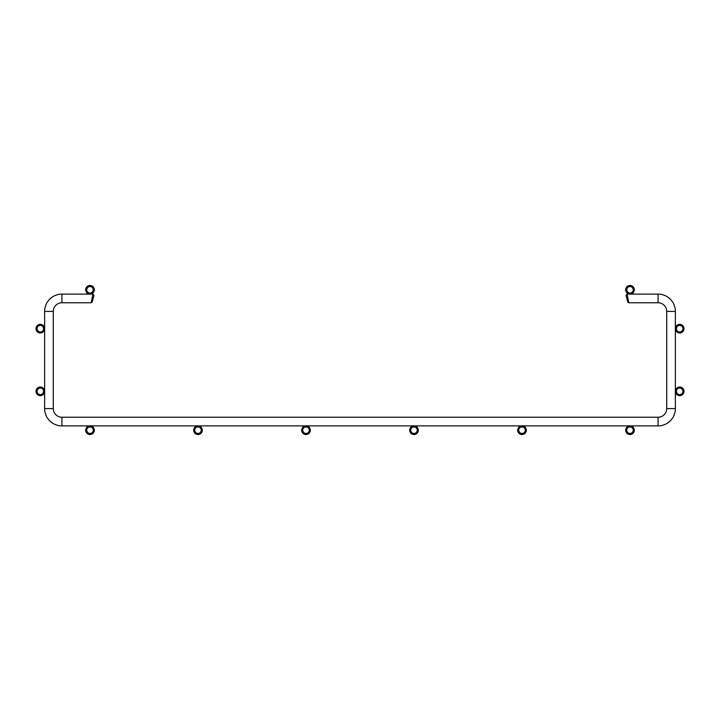 <?xml version="1.0" encoding="UTF-8"?>
<svg xmlns="http://www.w3.org/2000/svg" width="720" height="720" viewBox="0 0 720 720"><rect width="100%" height="100%" fill="white"/><g stroke="black" fill="none" stroke-linecap="round" stroke-linejoin="round"><path stroke-width="1.08" d="M633.24 289.8A3.24 3.24 0 0 0 630 286.56A3.24 3.24 0 0 0 626.76 289.8A3.24 3.24 0 0 0 630 293.04A3.24 3.24 0 0 0 633.24 289.8M634.32 289.8A4.32 4.32 0 0 0 630 285.48A4.32 4.32 0 0 0 625.68 289.8A4.32 4.32 0 0 0 630 294.12A4.32 4.32 0 0 0 634.32 289.8M682.92 328.68A3.24 3.24 0 0 0 679.68 325.44A3.24 3.24 0 0 0 676.44 328.68A3.24 3.24 0 0 0 679.68 331.92A3.24 3.24 0 0 0 682.92 328.68M684 328.68A4.32 4.32 0 0 0 679.68 324.36A4.32 4.32 0 0 0 675.36 328.68A4.32 4.32 0 0 0 679.68 333A4.32 4.32 0 0 0 684 328.68M682.92 391.32A3.24 3.24 0 0 0 679.68 388.08A3.24 3.24 0 0 0 676.44 391.32A3.24 3.24 0 0 0 679.68 394.56A3.24 3.24 0 0 0 682.92 391.32M684 391.32A4.32 4.32 0 0 0 679.68 387A4.32 4.32 0 0 0 675.36 391.32A4.32 4.32 0 0 0 679.68 395.64A4.32 4.32 0 0 0 684 391.32M633.24 430.2A3.24 3.24 0 0 0 630 426.96A3.24 3.24 0 0 0 626.76 430.2A3.24 3.24 0 0 0 630 433.44A3.24 3.24 0 0 0 633.24 430.2M634.32 430.2A4.32 4.32 0 0 0 630 425.88A4.32 4.32 0 0 0 625.68 430.2A4.32 4.32 0 0 0 630 434.52A4.32 4.32 0 0 0 634.32 430.2M525.24 430.2A3.24 3.24 0 0 0 522 426.96A3.24 3.24 0 0 0 518.76 430.2A3.24 3.24 0 0 0 522 433.44A3.24 3.24 0 0 0 525.24 430.2M526.32 430.2A4.32 4.32 0 0 0 522 425.88A4.32 4.32 0 0 0 517.68 430.2A4.32 4.32 0 0 0 522 434.52A4.32 4.32 0 0 0 526.32 430.2M417.24 430.2A3.24 3.24 0 0 0 414 426.96A3.24 3.24 0 0 0 410.76 430.2A3.24 3.24 0 0 0 414 433.44A3.24 3.24 0 0 0 417.24 430.2M418.32 430.2A4.32 4.32 0 0 0 414 425.88A4.32 4.32 0 0 0 409.68 430.2A4.32 4.32 0 0 0 414 434.52A4.32 4.32 0 0 0 418.32 430.2M309.24 430.2A3.24 3.24 0 0 0 306 426.96A3.24 3.24 0 0 0 302.76 430.2A3.24 3.24 0 0 0 306 433.44A3.24 3.24 0 0 0 309.24 430.2M310.32 430.2A4.32 4.32 0 0 0 306 425.88A4.32 4.32 0 0 0 301.68 430.2A4.32 4.32 0 0 0 306 434.52A4.32 4.32 0 0 0 310.32 430.2M201.24 430.2A3.24 3.24 0 0 0 198 426.96A3.24 3.24 0 0 0 194.76 430.2A3.24 3.24 0 0 0 198 433.44A3.24 3.24 0 0 0 201.24 430.2M202.32 430.2A4.32 4.32 0 0 0 198 425.88A4.32 4.32 0 0 0 193.68 430.2A4.32 4.32 0 0 0 198 434.52A4.32 4.32 0 0 0 202.32 430.2M93.24 430.2A3.24 3.24 0 0 0 90 426.96A3.24 3.24 0 0 0 86.76 430.2A3.24 3.24 0 0 0 90 433.44A3.24 3.24 0 0 0 93.24 430.2M94.32 430.2A4.32 4.32 0 0 0 90 425.88A4.32 4.32 0 0 0 85.68 430.2A4.32 4.32 0 0 0 90 434.52A4.32 4.32 0 0 0 94.32 430.2M43.56 391.32A3.24 3.24 0 0 0 40.32 388.08A3.24 3.24 0 0 0 37.08 391.32A3.24 3.24 0 0 0 40.32 394.56A3.24 3.24 0 0 0 43.56 391.32M44.64 391.32A4.32 4.32 0 0 0 40.32 387A4.32 4.32 0 0 0 36 391.32A4.32 4.32 0 0 0 40.32 395.64A4.32 4.32 0 0 0 44.64 391.32M43.56 328.68A3.24 3.24 0 0 0 40.32 325.44A3.24 3.24 0 0 0 37.08 328.68A3.24 3.24 0 0 0 40.32 331.92A3.24 3.24 0 0 0 43.56 328.68M44.64 328.68A4.32 4.32 0 0 0 40.32 324.36A4.32 4.32 0 0 0 36 328.68A4.32 4.32 0 0 0 40.32 333A4.32 4.32 0 0 0 44.64 328.68M93.24 289.8A3.24 3.24 0 0 0 90 286.56A3.24 3.24 0 0 0 86.76 289.8A3.24 3.24 0 0 0 90 293.04A3.24 3.24 0 0 0 93.24 289.8M94.32 289.8A4.32 4.32 0 0 0 90 285.48A4.32 4.32 0 0 0 85.68 289.8A4.32 4.32 0 0 0 90 294.12A4.32 4.32 0 0 0 94.32 289.8M658.08 417.24L658.08 425.88A17.28 17.28 0 0 0 675.36 408.6L666.72 408.6L666.72 311.4L666.72 408.6A8.64 8.64 0 0 1 658.08 417.24L61.92 417.24A8.64 8.64 0 0 1 53.28 408.6A8.64 8.64 0 0 0 61.92 417.24A8.64 8.64 0 0 1 53.28 408.6A8.64 8.64 0 0 0 61.92 417.24A8.64 8.64 0 0 1 53.28 408.6A8.64 8.64 0 0 0 61.92 417.24A8.64 8.64 0 0 1 53.28 408.6L53.28 311.4A8.64 8.64 0 0 1 61.92 302.76A8.64 8.64 0 0 0 53.28 311.4A8.64 8.64 0 0 1 61.92 302.76A8.64 8.64 0 0 0 53.28 311.4A8.64 8.64 0 0 1 61.92 302.76A8.64 8.64 0 0 0 53.28 311.4A8.64 8.64 0 0 1 61.92 302.76L91.179 302.76L92.916 294.12L91.179 302.76L92.916 294.12L91.179 302.76L92.916 294.12L91.179 302.76L92.916 294.12L91.179 302.76L92.916 294.12L91.179 302.76L92.916 294.12L91.179 302.76L92.916 294.12L91.179 302.76L92.916 294.12L91.179 302.76L92.916 294.12L91.179 302.76L92.916 294.12L91.179 302.76L92.916 294.12L91.179 302.76L92.916 294.12L91.179 302.76L92.916 294.12L91.179 302.76L92.916 294.12L91.179 302.76L92.916 294.12L91.179 302.76L92.223 301.959L93.96 295.479L92.916 294.12L91.179 302.76L92.916 294.12L61.92 294.12A17.28 17.28 0 0 0 44.64 311.4L44.64 408.6A17.28 17.28 0 0 0 61.92 425.88L658.08 425.88A17.28 17.28 0 0 0 675.36 408.6L675.36 311.4A17.28 17.28 0 0 0 658.08 294.12L627.084 294.12L628.821 302.76L627.777 301.959L626.04 295.479L627.777 301.959L626.04 295.479L627.084 294.12L628.821 302.76L627.084 294.12L658.08 294.12A17.28 17.28 0 0 1 675.36 311.4A17.28 17.28 0 0 0 658.08 294.12A17.28 17.28 0 0 1 675.36 311.4A17.28 17.28 0 0 0 658.08 294.12A17.28 17.28 0 0 1 675.36 311.4A17.28 17.28 0 0 0 658.08 294.12L658.08 302.76L628.821 302.76L627.084 294.12M93.96 295.479L92.538 300.753M658.08 425.88A17.28 17.28 0 0 0 675.36 408.6A17.28 17.28 0 0 1 658.08 425.88A17.28 17.28 0 0 0 675.36 408.6A17.28 17.28 0 0 1 658.08 425.88A17.28 17.28 0 0 0 675.36 408.6L675.36 311.4L666.72 311.4A8.64 8.64 0 0 0 658.08 302.76L628.821 302.76M627.777 301.959L626.04 295.479M92.502 300.915L92.223 301.959M61.92 417.24L61.92 425.88M53.28 408.6L44.64 408.6M53.28 311.4L44.64 311.4M61.92 302.76L61.92 294.12"/></g></svg>
